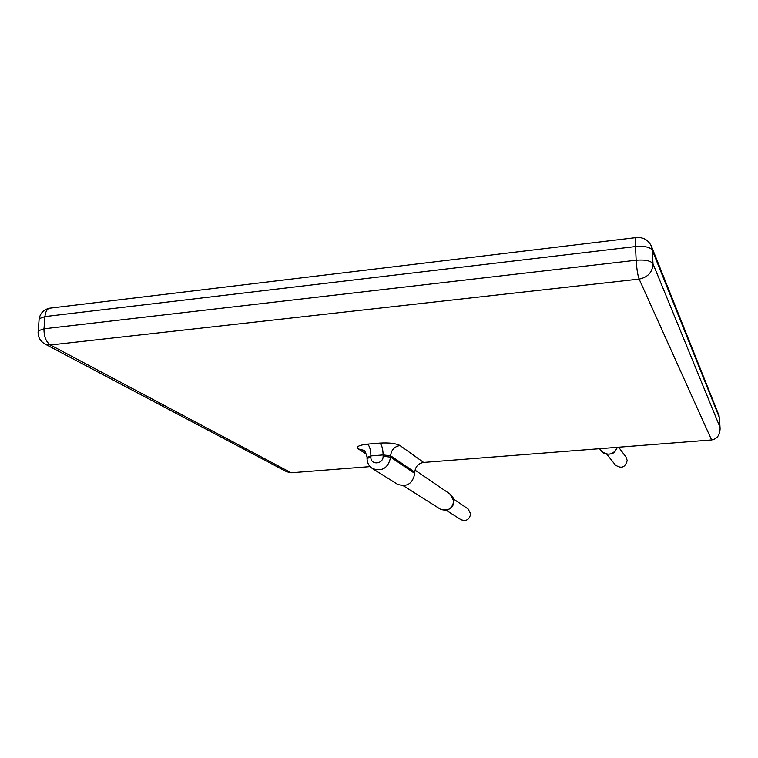<?xml version="1.0" encoding="UTF-8"?>
<svg xmlns="http://www.w3.org/2000/svg" width="758" height="758" viewBox="0 0 758 758"><rect width="100%" height="100%" fill="white"/><g stroke="black" fill="none" stroke-linecap="round" stroke-linejoin="round"><path stroke-width="1.14" d="M370.094 466.615L291.157 472.784L286.581 471.703L44.959 344.009L50.398 344.985L639.136 279.105L711.591 439.953L423.627 462.437C418.264 463.403 415.318 466.653 414.797 472.187L390.645 455.804L383.122 454.933L370.899 455.918L367.052 457.311M414.797 472.187L414.797 473.456C412.617 483.831 406.828 487.422 397.429 484.239L372.386 468.529C382.221 471.836 388.304 468.046 390.645 457.14L390.645 455.804C391.232 449.987 394.331 446.566 399.959 445.524C395.97 443.392 389.271 442.587 379.872 443.108L367.592 444.131C358.951 445.107 355.862 446.708 358.326 448.944L366.597 454.307M51.411 307.985L49.156 308.26C46.778 309.444 45.366 312.22 44.94 316.588L635.498 246.558C644.508 245.848 650.108 247.07 652.287 250.216L651.435 246.293L719.029 415.555L720.1 428.45C719.92 435.139 717.087 438.967 711.591 439.953M453.625 499.134L468.065 508.912L470.661 513.858C469.496 519.628 466.284 521.58 460.997 519.723L446.291 510.342M618.661 447.211L625.985 457.065L627.198 460.476C625.303 467.459 621.38 468.984 615.43 465.052L606.807 454.222M415.024 470.121L450.261 494.207L453.796 501.019C452.175 508.997 447.722 511.726 440.436 509.215L403.341 485.774M291.157 472.784L50.398 344.985C46.02 341.886 43.888 336.495 44.002 328.801L636.161 260.24C636.72 268.901 637.705 275.192 639.136 279.105C647.919 277.286 652.543 272.188 652.998 263.803L719.986 427.199M423.627 462.437L399.959 445.524M414.797 473.456L390.645 457.14L383.122 456.269L383.122 454.933C382.961 449.02 381.88 445.079 379.872 443.108M358.326 448.944L363.584 450.243C364.409 449.74 365.564 452.014 367.061 457.065L367.043 458.647M617.448 447.305C613.402 454.923 608.068 456.183 601.426 451.086L599.512 448.698M39.046 320.274L39.17 318.682C40.326 313.253 43.651 309.776 49.156 308.26L636.019 237.605C635.46 238.694 635.289 241.679 635.498 246.558L636.161 260.24C645.2 259.539 650.809 260.733 652.998 263.803L652.287 250.216L719.37 417.601M651.435 246.293C648.374 239.898 643.239 236.998 636.019 237.605L636.616 237.529M367.592 444.131C369.639 446.083 370.747 450.015 370.899 455.918L370.889 457.254C370.52 465.374 383.368 464.37 383.122 456.269M370.889 457.254L367.043 458.401C367.09 462.768 368.871 466.142 372.386 468.529M44.959 344.009C39.88 340.986 37.635 336.599 38.222 330.848L39.17 318.682L44.94 316.588L44.002 328.801L38.222 330.848L38.071 332.364M450.261 494.207L452.886 497.153L453.862 501.142C453.407 508.381 448.925 511.072 440.436 509.215M719.37 417.175L720.062 427.929M617.486 447.296L614.747 451.853C613.961 453.786 604.344 456.202 601.426 451.086"/></g></svg>
